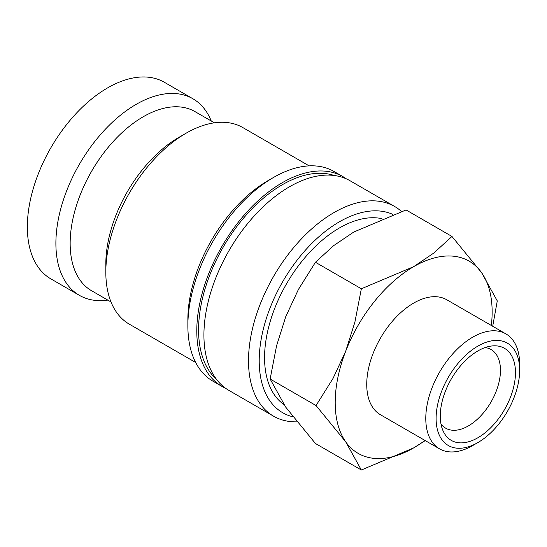 <?xml version="1.0" encoding="UTF-8"?>
<svg xmlns="http://www.w3.org/2000/svg" width="547" height="547" viewBox="0 0 547 547"><rect width="100%" height="100%" fill="white"/><g stroke="black" fill="none" stroke-linecap="round" stroke-linejoin="round"><path stroke-width="0.82" d="M401.471 211.436A121.072 69.9 120 0 0 394.661 206.499A121.072 69.9 120 0 0 301.363 238.936A121.072 69.9 120 0 0 248.509 360.774A121.072 69.9 120 0 0 273.589 416.199A121.072 69.9 120 0 0 296.884 421.86M392.842 214.403A113.502 65.531 120 0 0 306.621 248.844A113.502 65.531 120 0 0 259.21 360.774A113.502 65.531 120 0 0 292.871 416.8M394.661 206.499L350.066 180.756A121.072 69.9 120 0 0 256.769 213.193A121.072 69.9 120 0 0 203.922 335.031A121.072 69.9 120 0 0 228.995 390.455L273.589 416.199M346.395 178.876A121.072 69.9 120 0 0 342.935 176.633L334.019 171.484A121.072 69.9 120 0 0 273.479 177.481L268.126 180.572A113.502 65.531 120 0 0 187.867 319.585L187.867 325.766A121.072 69.9 120 0 0 212.947 381.191L221.863 386.339A121.072 69.9 120 0 0 225.535 388.213M342.935 176.633A121.072 69.9 120 0 0 249.637 209.07A121.072 69.9 120 0 0 196.79 330.914A121.072 69.9 120 0 0 221.863 386.339M309.164 165.878L242.841 127.581A113.502 65.531 120 0 0 186.083 133.208L178.951 137.324A103.417 59.705 120 0 0 105.824 263.982L105.824 272.221A113.502 65.531 120 0 0 129.331 324.18L195.662 362.476M214.403 122.815L194.992 111.609A103.417 59.705 120 0 0 115.294 139.314A103.417 59.705 120 0 0 70.153 243.388A103.417 59.705 120 0 0 91.575 290.731L110.986 301.937M211.245 120.996A113.502 65.531 120 0 0 192.9 98.754A113.502 65.531 120 0 0 105.434 129.16A113.502 65.531 120 0 0 55.89 243.388A113.502 65.531 120 0 0 79.397 295.346A113.502 65.531 120 0 0 107.834 300.112M192.9 98.754L164.36 82.276A113.502 65.531 120 0 0 76.895 112.682A113.502 65.531 120 0 0 27.35 226.909A113.502 65.531 120 0 0 50.857 278.874L79.397 295.346M361.348 470.003L413.669 447.89A110.979 64.074 -60 0 1 345.704 441.819A110.979 64.074 -60 0 1 335.195 402.585A110.979 64.074 -60 0 1 345.704 351.201A110.979 64.074 -60 0 1 413.669 266.656L361.348 288.768L354.9 322.087L345.704 351.201L333.075 378.339L316.043 405.546L345.704 441.819L361.348 470.003L315.441 443.501L285.78 407.221L270.136 379.037L276.584 345.725L285.78 316.604L298.409 289.472L315.441 262.266L333.636 245.651L353.738 232.058L406.059 209.945L451.966 236.454L433.778 253.063L413.669 266.656A110.979 64.074 -60 0 1 481.633 272.727L451.966 236.454M492.697 326.265L497.278 300.912L481.633 272.727A110.979 64.074 -60 0 1 492.143 311.968A110.979 64.074 -60 0 1 491.329 325.472M505.907 333.889A66.372 38.317 120 0 0 454.755 351.666A66.372 38.317 120 0 0 425.785 418.462A66.372 38.317 120 0 0 439.528 448.848L380.48 414.756A66.372 38.317 -60 0 1 366.736 384.37A66.372 38.317 -60 0 1 395.707 317.575A66.372 38.317 -60 0 1 446.851 299.797L505.907 333.889A66.372 38.317 120 0 1 519.65 364.268L519.65 370.23A59.076 34.105 120 0 0 477.88 346.107A59.076 34.105 120 0 0 436.103 418.462A59.076 34.105 120 0 0 477.88 442.578A59.076 34.105 120 0 0 519.65 370.23M283.927 404.541A105.94 61.161 -60 0 1 264.563 357.683A105.94 61.161 -60 0 1 304.501 258.136A105.94 61.161 -60 0 1 381.731 218.622M485.134 347.557A45.401 26.215 -60 0 1 491.062 349.533A45.401 26.215 -60 0 1 500.471 370.319A45.401 26.215 -60 0 1 480.649 416.007A45.401 26.215 -60 0 1 445.661 428.171A45.401 26.215 -60 0 1 440.985 424.021M440.28 416.048A53.168 30.7 -60 0 1 491.288 346.046A53.168 30.7 -60 0 1 515.472 372.637A53.168 30.7 -60 0 1 484.697 433.101A53.168 30.7 -60 0 1 442.755 430.113A53.168 30.7 -60 0 1 440.28 416.048M439.528 448.848A66.372 38.317 120 0 0 472.717 445.559L477.88 442.578M424.957 440.431A110.979 64.074 -60 0 1 413.669 447.89L425.238 440.595M361.348 288.768L315.441 262.266M316.043 405.546L270.136 379.037M186.083 133.208A113.502 65.531 120 0 0 105.824 272.221M273.479 177.481A121.072 69.9 120 0 0 187.867 325.766M334.231 175.491A118.549 68.443 120 0 0 282.396 184.688A118.549 68.443 120 0 0 198.575 329.882A118.549 68.443 120 0 0 216.516 379.379"/></g></svg>
